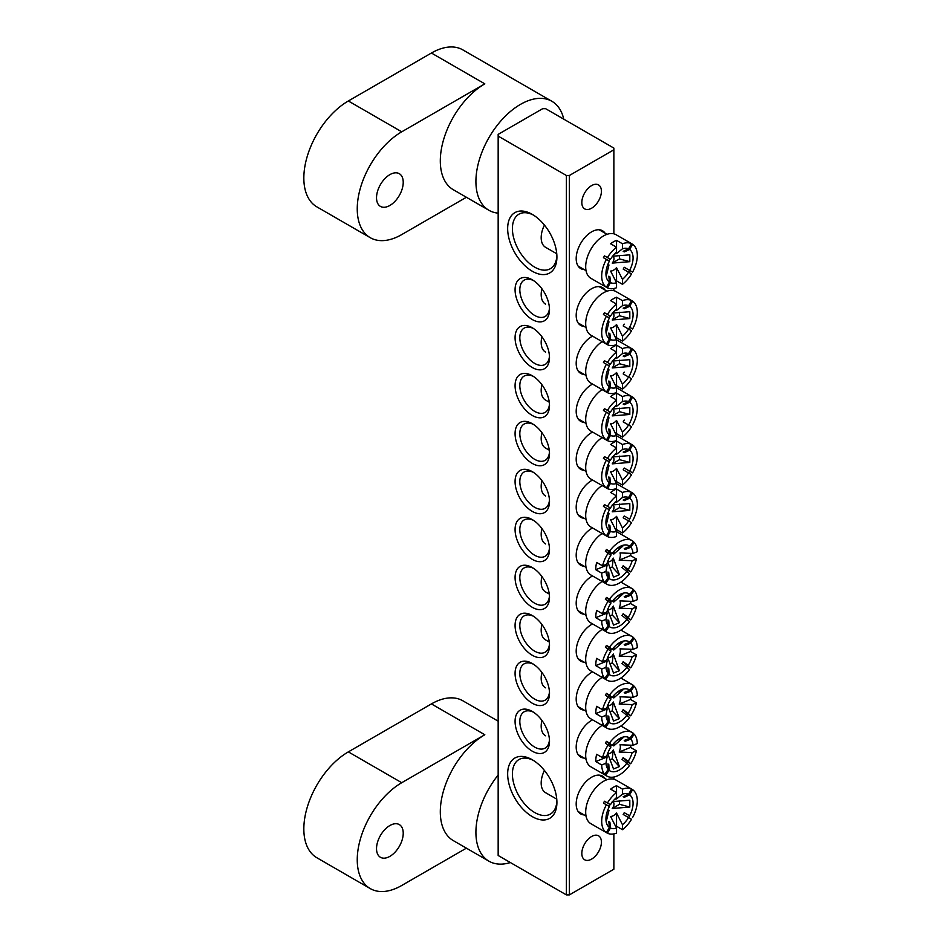 <?xml version="1.0" encoding="UTF-8"?>
<svg xmlns="http://www.w3.org/2000/svg" width="942" height="942" viewBox="0 0 942 942"><rect width="100%" height="100%" fill="white"/><g stroke="black" fill="none" stroke-linecap="round" stroke-linejoin="round"><path stroke-width="1.41" d="M389.87 856.36A18.875 10.904 120 0 0 402.21 839.722A18.875 10.904 120 0 0 399.314 824.591A18.875 10.904 120 0 0 389.87 825.533A18.875 10.904 120 0 0 377.542 842.172A18.875 10.904 120 0 0 380.438 857.291A18.875 10.904 120 0 0 389.87 856.36M466.384 848.165L401.739 885.48A62.937 36.338 -60 0 1 370.277 888.6L316.877 857.762A62.937 36.338 120 0 1 307.222 807.329A62.937 36.338 120 0 1 348.34 751.881L431.412 703.909L484.812 734.748A62.937 36.338 120 0 0 443.694 790.208A62.937 36.338 120 0 0 453.349 840.641L488.945 861.188A62.937 36.338 120 0 0 510.364 862.554M498.165 775.031A62.937 36.338 120 0 0 488.945 861.188M484.812 734.748L401.739 782.708A62.937 36.338 -60 0 0 360.633 838.168A62.937 36.338 -60 0 0 370.277 888.6M431.412 703.909A62.937 36.338 -60 0 1 462.875 700.801L498.165 721.172M584.122 814.936A21.819 12.599 -60 0 1 576.186 803.95A21.819 12.599 -60 0 1 591.611 777.221A21.819 12.599 -60 0 1 605.105 778.598M584.122 269.553A21.819 12.599 -60 0 1 576.186 258.567A21.819 12.599 -60 0 1 591.611 231.85A21.819 12.599 -60 0 1 605.105 233.216M532.277 816.62A34.819 20.1 60 0 1 507.656 773.971A34.819 20.1 60 0 1 532.277 759.758L532.277 759.758A34.819 20.1 60 0 1 556.91 802.407A34.819 20.1 60 0 1 532.277 816.62M533.502 760.488A31.463 18.169 -120 0 0 518.924 759.57A31.463 18.169 -120 0 0 514.096 784.78A31.463 18.169 -120 0 0 534.656 812.51A31.463 18.169 -120 0 0 550.387 814.065A31.463 18.169 -120 0 0 556.875 800.983M532.277 271.237A34.819 20.1 60 0 1 507.656 228.588A34.819 20.1 60 0 1 532.277 214.376L532.277 214.376A34.819 20.1 60 0 1 556.91 257.025A34.819 20.1 60 0 1 532.277 271.237M533.502 215.106A31.463 18.169 -120 0 0 518.924 214.187A31.463 18.169 -120 0 0 514.096 239.398A31.463 18.169 -120 0 0 534.656 267.128A31.463 18.169 -120 0 0 550.387 268.694A31.463 18.169 -120 0 0 556.875 255.6M584.122 326.427A21.819 12.599 -60 0 1 576.186 315.429A21.819 12.599 -60 0 1 591.611 288.711A21.819 12.599 -60 0 1 605.105 290.089M584.122 374.386A21.819 12.599 -60 0 1 576.186 363.388A21.819 12.599 -60 0 1 591.611 336.671A21.819 12.599 -60 0 1 592.577 336.153M584.122 422.346A21.819 12.599 -60 0 1 576.186 411.36A21.819 12.599 -60 0 1 591.611 384.63A21.819 12.599 -60 0 1 592.577 384.112M584.122 470.305A21.819 12.599 -60 0 1 576.186 459.319A21.819 12.599 -60 0 1 591.611 432.59A21.819 12.599 -60 0 1 592.577 432.072M532.277 319.538A24.339 14.048 60 0 1 515.074 289.736A24.339 14.048 60 0 1 532.277 279.809L532.277 279.809A24.339 14.048 60 0 1 549.492 309.612A24.339 14.048 60 0 1 532.277 319.538M533.513 280.563A20.983 12.116 -120 0 0 524.164 280.139A20.983 12.116 -120 0 0 520.95 296.942A20.983 12.116 -120 0 0 534.656 315.429A20.983 12.116 -120 0 0 545.147 316.477A20.983 12.116 -120 0 0 549.445 308.164M532.277 367.51A24.339 14.048 60 0 1 515.074 337.695A24.339 14.048 60 0 1 532.277 327.769L532.277 327.769A24.339 14.048 60 0 1 549.492 357.571A24.339 14.048 60 0 1 532.277 367.51M533.513 328.522A20.983 12.116 -120 0 0 524.164 328.099A20.983 12.116 -120 0 0 520.95 344.902A20.983 12.116 -120 0 0 534.656 363.388A20.983 12.116 -120 0 0 545.147 364.436A20.983 12.116 -120 0 0 549.445 356.123M532.277 415.469A24.339 14.048 60 0 1 515.074 385.667A24.339 14.048 60 0 1 532.277 375.728L532.277 375.728A24.339 14.048 60 0 1 549.492 405.531A24.339 14.048 60 0 1 532.277 415.469M533.513 376.482A20.983 12.116 -120 0 0 524.164 376.058A20.983 12.116 -120 0 0 520.95 392.873A20.983 12.116 -120 0 0 534.656 411.36A20.983 12.116 -120 0 0 545.147 412.396A20.983 12.116 -120 0 0 549.445 404.083M532.277 463.429A24.339 14.048 60 0 1 515.074 433.626A24.339 14.048 60 0 1 532.277 423.688L532.277 423.688A24.339 14.048 60 0 1 549.492 453.491A24.339 14.048 60 0 1 532.277 463.429M533.513 424.453A20.983 12.116 -120 0 0 524.164 424.018A20.983 12.116 -120 0 0 520.95 440.832A20.983 12.116 -120 0 0 534.656 459.319A20.983 12.116 -120 0 0 545.147 460.355A20.983 12.116 -120 0 0 549.445 452.042M584.122 518.265A21.819 12.599 -60 0 1 576.186 507.279A21.819 12.599 -60 0 1 591.611 480.55A21.819 12.599 -60 0 1 592.577 480.031M532.277 511.388A24.339 14.048 60 0 1 515.074 481.586A24.339 14.048 60 0 1 532.277 471.648L532.277 471.648A24.339 14.048 60 0 1 549.492 501.45A24.339 14.048 60 0 1 532.277 511.388M533.513 472.413A20.983 12.116 -120 0 0 524.164 471.977A20.983 12.116 -120 0 0 520.95 488.792A20.983 12.116 -120 0 0 534.656 507.279A20.983 12.116 -120 0 0 545.147 508.315A20.983 12.116 -120 0 0 549.445 500.002M584.122 758.074A21.819 12.599 -60 0 1 576.186 747.077A21.819 12.599 -60 0 1 591.611 720.359A21.819 12.599 -60 0 1 592.577 719.841M584.122 710.103A21.819 12.599 -60 0 1 576.186 699.117A21.819 12.599 -60 0 1 591.611 672.4A21.819 12.599 -60 0 1 592.577 671.87M584.122 662.144A21.819 12.599 -60 0 1 576.186 651.158A21.819 12.599 -60 0 1 591.611 624.44A21.819 12.599 -60 0 1 592.577 623.91M584.122 614.184A21.819 12.599 -60 0 1 576.186 603.198A21.819 12.599 -60 0 1 591.611 576.48A21.819 12.599 -60 0 1 592.577 575.951M532.277 751.186A24.339 14.048 60 0 1 515.074 721.384A24.339 14.048 60 0 1 532.277 711.446L532.277 711.446A24.339 14.048 60 0 1 549.492 741.26A24.339 14.048 60 0 1 532.277 751.186M533.513 712.211A20.983 12.116 -120 0 0 524.164 711.787A20.983 12.116 -120 0 0 520.95 728.59A20.983 12.116 -120 0 0 534.656 747.077A20.983 12.116 -120 0 0 545.147 748.113A20.983 12.116 -120 0 0 549.445 739.811M532.277 703.227A24.339 14.048 60 0 1 515.074 673.424A24.339 14.048 60 0 1 532.277 663.486L532.277 663.486A24.339 14.048 60 0 1 549.492 693.288A24.339 14.048 60 0 1 532.277 703.227M533.513 664.251A20.983 12.116 -120 0 0 524.164 663.816A20.983 12.116 -120 0 0 520.95 680.63A20.983 12.116 -120 0 0 534.656 699.117A20.983 12.116 -120 0 0 545.147 700.153A20.983 12.116 -120 0 0 549.445 691.852M532.277 655.267A24.339 14.048 60 0 1 515.074 625.464A24.339 14.048 60 0 1 532.277 615.526L532.277 615.526A24.339 14.048 60 0 1 549.492 645.329A24.339 14.048 60 0 1 532.277 655.267M533.513 616.292A20.983 12.116 -120 0 0 524.164 615.856A20.983 12.116 -120 0 0 520.95 632.671A20.983 12.116 -120 0 0 534.656 651.158A20.983 12.116 -120 0 0 545.147 652.194A20.983 12.116 -120 0 0 549.445 643.892M532.277 607.307A24.339 14.048 60 0 1 515.074 577.505A24.339 14.048 60 0 1 532.277 567.567L532.277 567.567A24.339 14.048 60 0 1 549.492 597.369A24.339 14.048 60 0 1 532.277 607.307M533.513 568.332A20.983 12.116 -120 0 0 524.164 567.896A20.983 12.116 -120 0 0 520.95 584.711A20.983 12.116 -120 0 0 534.656 603.198A20.983 12.116 -120 0 0 545.147 604.234A20.983 12.116 -120 0 0 549.445 595.921M584.122 566.224A21.819 12.599 -60 0 1 576.186 555.238A21.819 12.599 -60 0 1 591.611 528.521A21.819 12.599 -60 0 1 592.577 527.991M532.277 559.348A24.339 14.048 60 0 1 515.074 529.545A24.339 14.048 60 0 1 532.277 519.607L532.277 519.607A24.339 14.048 60 0 1 549.492 549.41A24.339 14.048 60 0 1 532.277 559.348M533.513 520.373A20.983 12.116 -120 0 0 524.164 519.937A20.983 12.116 -120 0 0 520.95 536.752A20.983 12.116 -120 0 0 534.656 555.238A20.983 12.116 -120 0 0 545.147 556.275A20.983 12.116 -120 0 0 549.445 547.961M591.611 859.104A13.847 7.995 120 0 0 600.666 846.905A13.847 7.995 120 0 0 598.535 835.801A13.847 7.995 120 0 0 591.611 836.496A13.847 7.995 120 0 0 582.568 848.695A13.847 7.995 120 0 0 584.699 859.787A13.847 7.995 120 0 0 591.611 859.104M591.611 208.206A13.847 7.995 120 0 0 600.666 196.007A13.847 7.995 120 0 0 598.535 184.915A13.847 7.995 120 0 0 591.611 185.598A13.847 7.995 120 0 0 582.568 197.796A13.847 7.995 120 0 0 584.699 208.888A13.847 7.995 120 0 0 591.611 208.206M569.368 175.495L613.866 149.802L613.866 148.082L545.63 108.683L542.663 108.683L498.165 134.376L498.165 136.095L566.401 175.495L569.368 175.495L569.368 894.9L613.866 869.207L613.866 833.894M613.866 779.199L613.866 777.02M613.866 290.689L613.866 288.511M613.866 233.816L613.866 149.802M498.165 136.095L498.165 855.501L566.401 894.9L566.401 175.495M569.368 894.9L566.401 894.9M389.87 205.462A18.875 10.904 120 0 0 402.21 188.824A18.875 10.904 120 0 0 399.314 173.693A18.875 10.904 120 0 0 389.87 174.635A18.875 10.904 120 0 0 377.542 191.273A18.875 10.904 120 0 0 380.438 206.404A18.875 10.904 120 0 0 389.87 205.462M466.384 197.267L401.739 234.582A62.937 36.338 -60 0 1 370.277 237.702L316.877 206.875A62.937 36.338 120 0 1 307.222 156.443A62.937 36.338 120 0 1 348.34 100.982L431.412 53.023L484.812 83.85A62.937 36.338 120 0 0 443.694 139.31A62.937 36.338 120 0 0 453.349 189.742L488.945 210.302A62.937 36.338 120 0 0 498.165 213.139M563.763 119.163A62.937 36.338 120 0 0 551.882 101.289A62.937 36.338 120 0 0 520.42 104.409A62.937 36.338 120 0 0 479.301 159.869A62.937 36.338 120 0 0 488.945 210.302M484.812 83.85L401.739 131.809A62.937 36.338 -60 0 0 360.633 187.27A62.937 36.338 -60 0 0 370.277 237.702M431.412 53.023A62.937 36.338 -60 0 1 462.875 49.902L551.882 101.289M612.241 504.959L629.809 503.534L629.809 510.387L612.241 511.812L619.506 507.62L619.506 504.111M612.571 505.006A4.792 2.767 -60 0 1 612.241 511.812M614.584 502.71A9.585 5.534 -60 0 1 616.539 502.286L622.474 497.47A19.181 11.069 120 0 1 628.561 497.576L623.192 500.025A14.389 8.301 -60 0 1 624.24 500.638L625.088 499.166M628.585 520.926A25.175 14.53 120 0 0 629.633 519.113L624.24 515.992L629.609 519.089A19.181 11.069 120 0 0 629.609 498.188L624.24 500.638M624.24 515.992A14.389 8.301 -60 0 1 623.192 517.806L631.552 522.633A25.175 14.53 120 0 1 622.474 533.019L622.474 528.038A19.181 11.069 120 0 0 628.561 520.902M622.474 528.038L616.539 516.369A9.585 5.534 -60 0 1 613.572 518.877A9.585 5.534 -60 0 1 610.604 519.796L616.539 531.465L616.539 536.445A25.175 14.53 120 0 1 607.449 536.551L610.451 531.359A19.181 11.069 120 0 0 616.539 531.465M541.921 480.62A20.983 12.116 120 0 0 541.179 486.378A20.983 12.116 120 0 0 545.524 495.987M602.103 485.53A25.175 14.53 120 0 0 585.688 515.498A25.175 14.53 120 0 0 590.893 527.025L603.952 534.561A25.175 14.53 120 0 0 604.481 534.844L607.449 536.551M604.481 504.582L607.449 506.301A25.175 14.53 120 0 1 616.539 495.916L610.604 492.489A25.175 14.53 -60 0 1 616.539 489.063L616.539 500.897A19.181 11.069 120 0 0 610.451 508.032L604.481 504.582A25.175 14.53 120 0 0 603.433 506.407L606.401 508.115A25.175 14.53 120 0 0 601.702 524.741A25.175 14.53 120 0 0 606.401 535.951L609.403 530.746L608.838 524.882A14.389 8.301 -60 0 0 609.886 525.483L610.451 531.359M616.539 489.063L622.474 492.489L622.474 497.47M629.633 491.277A25.175 14.53 120 0 0 629.126 490.959A25.175 14.53 120 0 0 628.585 490.676L631.552 492.383A25.175 14.53 120 0 0 622.474 492.489M628.561 497.576L631.552 492.383L632.6 492.984A25.175 14.53 120 0 1 637.31 504.194A25.175 14.53 120 0 1 632.6 520.82M629.609 498.188L632.6 492.984M606.401 508.115L609.403 509.846A19.181 11.069 120 0 0 606.106 519.784A19.181 11.069 120 0 0 609.403 530.746M610.451 508.032L607.449 506.301M616.539 516.369L616.539 529.592L622.474 533.019M615.844 530.122A25.175 14.53 120 0 0 616.539 529.592M616.539 500.897L616.539 502.286M603.952 534.561A25.175 14.53 120 0 1 603.433 534.232L606.401 535.951M609.038 526.955L609.886 525.483M608.838 509.528A14.389 8.301 -60 0 1 609.886 507.703M607.307 514.662L608.968 513.708A4.792 2.767 -60 0 1 607.849 513.202M608.968 513.708L606.507 523.846L606.248 518.83M619.506 507.62L629.809 510.387M609.863 567.979L612.241 567.013L613.301 558.111L619.389 574.738L613.525 577.128L607.767 561.903M613.301 558.111A4.792 2.767 -60 0 1 607.849 561.161M633.165 541.756L634.225 542.368A25.175 14.53 120 0 1 637.298 551.718L633.024 553.46L620.036 552.907A9.585 5.534 -60 0 1 620.283 556.275A9.585 5.534 -60 0 1 619.177 560.184L632.164 560.737A19.181 11.069 120 0 1 628.184 569.463L623.18 565.765A14.389 8.301 -60 0 1 621.991 567.484L629.515 573.643A25.175 14.53 120 0 1 616.916 584.264A25.175 14.53 120 0 1 606.919 584.228A25.175 14.53 120 0 1 605.671 583.357L609.074 578.47A19.181 11.069 120 0 0 626.983 571.17M608.037 573.984L608.838 572.842L609.074 578.47M608.838 572.842A14.389 8.301 -60 0 1 607.955 571.971L608.191 577.599L604.788 582.486A25.175 14.53 120 0 1 601.702 573.136L605.977 571.405A19.181 11.069 120 0 0 608.191 577.599M605.977 571.405L607.107 565.106A9.585 5.534 -60 0 1 606.872 564.046M633.024 553.46A19.181 11.069 120 0 0 630.81 547.255L625.123 549.457A14.389 8.301 -60 0 0 624.24 548.597L629.927 546.395L633.342 541.509A25.175 14.53 120 0 0 632.094 540.626A25.175 14.53 120 0 0 622.097 540.602A25.175 14.53 120 0 0 609.486 551.223L612.017 553.684L611.087 553.955L606.518 549.504L609.486 551.223M630.963 553.354A25.175 14.53 -60 0 1 630.504 555.568L636.439 558.995L632.164 560.737M627.054 571.229A25.175 14.53 120 0 0 627.749 570.216L630.704 571.935A25.175 14.53 120 0 0 636.439 558.995M630.704 571.935L628.184 569.463M629.927 546.395A19.181 11.069 120 0 0 617.399 548.173A19.181 11.069 120 0 0 612.017 553.684M630.81 547.255L634.225 542.368M606.518 549.504A25.175 14.53 120 0 0 605.329 551.211L610.828 555.403A19.181 11.069 120 0 0 606.848 564.128L602.574 565.859L596.639 562.433A25.175 14.53 120 0 0 595.78 569.71L601.702 573.136M607.107 565.106L595.78 569.71M608.297 552.93A25.175 14.53 120 0 0 602.574 565.859M630.504 555.568L619.177 560.184M610.369 554.944A14.389 8.301 -60 0 1 611.087 553.955M625.123 549.457L626.277 547.808M627.749 570.216L623.18 565.765M604.788 582.486L601.82 580.778A25.175 14.53 120 0 0 602.703 581.638L602.88 581.391M602.703 581.638L605.671 583.357M602.103 533.49A25.175 14.53 120 0 0 586.784 555.698A25.175 14.53 120 0 0 590.893 574.985L606.919 584.228M541.921 528.58A20.983 12.116 120 0 0 545.524 543.946M612.571 552.966A4.792 2.767 -60 0 1 613.784 554.084L614.125 551.164M616.916 548.562L622.792 546.172L613.784 554.084M612.241 567.013L619.389 574.738M612.241 801.63L629.809 800.205L629.809 807.058L612.241 808.483L619.506 804.291L619.506 800.782M612.571 801.677A4.792 2.767 -60 0 1 612.241 808.483M614.584 799.381A9.585 5.534 -60 0 1 616.539 798.957L622.474 794.141A19.181 11.069 120 0 1 628.561 794.247L623.192 796.697A14.389 8.301 -60 0 1 624.24 797.309L625.088 795.837M628.585 817.597A25.175 14.53 120 0 0 629.633 815.784L624.24 812.663L629.609 815.76A19.181 11.069 120 0 0 629.609 794.86L624.24 797.309M624.24 812.663A14.389 8.301 -60 0 1 623.192 814.477L631.552 819.304A25.175 14.53 120 0 1 622.474 829.69L622.474 824.709A19.181 11.069 120 0 0 628.561 817.574M622.474 824.709L616.539 813.04A9.585 5.534 -60 0 1 613.572 815.548A9.585 5.534 -60 0 1 610.604 816.467L616.539 828.136L616.539 833.117A25.175 14.53 120 0 1 607.449 833.223L610.451 828.03A19.181 11.069 120 0 0 616.539 828.136M544.429 770.474A20.983 12.116 120 0 0 541.179 783.049A20.983 12.116 120 0 0 545.524 792.658L556.746 799.134M629.633 787.948A25.175 14.53 120 0 0 629.126 787.63L616.068 780.094A25.175 14.53 120 0 0 596.675 786.829A25.175 14.53 120 0 0 585.688 812.169A25.175 14.53 120 0 0 590.893 823.697L603.952 831.233A25.175 14.53 120 0 0 604.481 831.515L607.449 833.223M604.481 801.253L607.449 802.973A25.175 14.53 120 0 1 616.539 792.587L610.604 789.161A25.175 14.53 -60 0 1 616.539 785.734L616.539 797.568A19.181 11.069 120 0 0 610.451 804.703L604.481 801.253A25.175 14.53 120 0 0 603.433 803.079L606.401 804.786A25.175 14.53 120 0 0 601.702 821.412A25.175 14.53 120 0 0 606.401 832.622L609.403 827.417L608.838 821.554A14.389 8.301 -60 0 0 609.886 822.154L610.451 828.03M616.539 785.734L622.474 789.161L622.474 794.141M629.126 787.63A25.175 14.53 120 0 0 628.585 787.347L631.552 789.055A25.175 14.53 120 0 0 622.474 789.161M628.561 794.247L631.552 789.055L632.6 789.655A25.175 14.53 120 0 1 637.31 800.865A25.175 14.53 120 0 1 632.6 817.491M629.609 794.86L632.6 789.655M606.401 804.786L609.403 806.517A19.181 11.069 120 0 0 606.106 816.455A19.181 11.069 120 0 0 609.403 827.417M610.451 804.703L607.449 802.973M616.539 813.04L616.539 826.264L622.474 829.69M615.844 826.793A25.175 14.53 120 0 0 616.539 826.264M616.539 797.568L616.539 798.957M603.952 831.233A25.175 14.53 120 0 1 603.433 830.903L606.401 832.622M609.038 823.626L609.886 822.154M608.838 806.199A14.389 8.301 -60 0 1 609.886 804.374M607.307 811.333L608.968 810.379A4.792 2.767 -60 0 1 607.849 809.873M608.968 810.379L606.507 820.517L606.248 815.501M619.506 804.291L629.809 807.058M612.241 256.248L629.809 254.835L629.809 261.676L612.241 263.101L619.506 258.909L619.506 255.4M612.571 256.295A4.792 2.767 -60 0 1 612.241 263.101M614.584 254.01A9.585 5.534 -60 0 1 616.539 253.575L622.474 248.77A19.181 11.069 120 0 1 628.561 248.865L623.192 251.314A14.389 8.301 -60 0 1 624.24 251.926L625.088 250.454M628.585 272.214A25.175 14.53 120 0 0 629.633 270.401L624.24 267.281L629.609 270.378A19.181 11.069 120 0 0 629.609 249.477L624.24 251.926M624.24 267.281A14.389 8.301 -60 0 1 623.192 269.094L631.552 273.934A25.175 14.53 120 0 1 622.474 284.307L622.474 279.327A19.181 11.069 120 0 0 628.561 272.191M622.474 279.327L616.539 267.658A9.585 5.534 -60 0 1 613.572 270.166A9.585 5.534 -60 0 1 610.604 271.084L616.539 282.753L616.539 287.734A25.175 14.53 120 0 1 607.449 287.84L610.451 282.647A19.181 11.069 120 0 0 616.539 282.753M544.429 225.091A20.983 12.116 120 0 0 541.179 237.667A20.983 12.116 120 0 0 545.524 247.275L556.746 253.751M629.633 242.565A25.175 14.53 120 0 0 629.126 242.247L616.068 234.711A25.175 14.53 120 0 0 596.675 241.458A25.175 14.53 120 0 0 585.688 266.786A25.175 14.53 120 0 0 590.893 278.314L603.952 285.85A25.175 14.53 120 0 0 604.481 286.132L607.449 287.84M604.481 255.883L607.449 257.59A25.175 14.53 120 0 1 616.539 247.204L610.604 243.778A25.175 14.53 -60 0 1 616.539 240.351L616.539 252.185A19.181 11.069 120 0 0 610.451 259.321L604.481 255.883A25.175 14.53 120 0 0 603.433 257.696L606.401 259.403A25.175 14.53 120 0 0 601.702 276.041A25.175 14.53 120 0 0 606.401 287.239L609.403 282.047L608.838 276.171A14.389 8.301 -60 0 0 609.886 276.771L610.451 282.647M616.539 240.351L622.474 243.778L622.474 248.77M629.126 242.247A25.175 14.53 120 0 0 628.585 241.964L631.552 243.672A25.175 14.53 120 0 0 622.474 243.778M628.561 248.865L631.552 243.672L632.6 244.284A25.175 14.53 120 0 1 637.31 255.482A25.175 14.53 120 0 1 632.6 272.108L629.609 270.378M629.609 249.477L632.6 244.284M606.401 259.403L609.403 261.134A19.181 11.069 120 0 0 606.106 271.072A19.181 11.069 120 0 0 609.403 282.047M610.451 259.321L607.449 257.59M616.539 267.658L616.539 280.893L622.474 284.307M615.844 281.411A25.175 14.53 120 0 0 616.539 280.893M616.539 252.185L616.539 253.575M603.952 285.85A25.175 14.53 120 0 1 603.433 285.52L606.401 287.239M609.038 278.243L609.886 276.771M608.838 260.816A14.389 8.301 -60 0 1 609.886 258.991M629.633 270.401L632.6 272.108M607.307 265.95L608.968 264.996A4.792 2.767 -60 0 1 607.849 264.49M608.968 264.996L606.507 275.135L606.248 270.118M619.506 258.909L629.809 261.676M612.241 457L629.809 455.575L629.809 462.428L612.241 463.853L619.506 459.661L619.506 456.152M612.571 457.047A4.792 2.767 -60 0 1 612.241 463.853M614.584 454.75A9.585 5.534 -60 0 1 616.539 454.327L622.474 449.511A19.181 11.069 120 0 1 628.561 449.617L623.192 452.066A14.389 8.301 -60 0 1 624.24 452.678L625.088 451.206M628.585 472.966A25.175 14.53 120 0 0 629.633 471.153L624.24 468.033L629.609 471.13A19.181 11.069 120 0 0 629.609 450.229L624.24 452.678M624.24 468.033A14.389 8.301 -60 0 1 623.192 469.846L631.552 474.674A25.175 14.53 120 0 1 622.474 485.059L622.474 480.079A19.181 11.069 120 0 0 628.561 472.943M622.474 480.079L616.539 468.41A9.585 5.534 -60 0 1 613.572 470.918A9.585 5.534 -60 0 1 610.604 471.836L616.539 483.505L616.539 488.486A25.175 14.53 120 0 1 607.449 488.592L610.451 483.399A19.181 11.069 120 0 0 616.539 483.505M541.921 432.661A20.983 12.116 120 0 0 541.179 438.419A20.983 12.116 120 0 0 545.524 448.027L549.268 450.182M602.103 437.571A25.175 14.53 120 0 0 585.688 467.538A25.175 14.53 120 0 0 590.893 479.066L603.952 486.602A25.175 14.53 120 0 0 604.481 486.884L607.449 488.592M604.481 456.623L607.449 458.342A25.175 14.53 120 0 1 616.539 447.956L610.604 444.53A25.175 14.53 -60 0 1 616.539 441.103L616.539 452.937A19.181 11.069 120 0 0 610.451 460.073L604.481 456.623A25.175 14.53 120 0 0 603.433 458.448L606.401 460.155A25.175 14.53 120 0 0 601.702 476.782A25.175 14.53 120 0 0 606.401 487.991L609.403 482.787L608.838 476.923A14.389 8.301 -60 0 0 609.886 477.523L610.451 483.399M616.539 441.103L622.474 444.53L622.474 449.511M629.633 443.317A25.175 14.53 120 0 0 629.126 442.999A25.175 14.53 120 0 0 628.585 442.705L631.552 444.424A25.175 14.53 120 0 0 622.474 444.53M628.561 449.617L631.552 444.424L632.6 445.024A25.175 14.53 120 0 1 637.31 456.234A25.175 14.53 120 0 1 632.6 472.86L629.609 471.13M629.609 450.229L632.6 445.024M606.401 460.155L609.403 461.886A19.181 11.069 120 0 0 606.106 471.812A19.181 11.069 120 0 0 609.403 482.787M610.451 460.073L607.449 458.342M616.539 468.41L616.539 481.633L622.474 485.059M615.844 482.163A25.175 14.53 120 0 0 616.539 481.633M616.539 452.937L616.539 454.327M603.952 486.602A25.175 14.53 120 0 1 603.433 486.272L606.401 487.991M609.038 478.995L609.886 477.523M608.838 461.556A14.389 8.301 -60 0 1 609.886 459.743M629.633 471.153L632.6 472.86M607.307 466.702L608.968 465.748A4.792 2.767 -60 0 1 607.849 465.242M608.968 465.748L606.507 475.887L606.248 470.87M619.506 459.661L629.809 462.428M609.863 615.938L612.241 614.973L613.301 606.071L619.389 622.709L613.525 625.099L607.767 609.863M613.301 606.071A4.792 2.767 -60 0 1 607.849 609.121M633.165 589.716L634.225 590.328A25.175 14.53 120 0 1 637.298 599.677L633.024 601.42L620.036 600.866A9.585 5.534 -60 0 1 620.283 604.234A9.585 5.534 -60 0 1 619.177 608.143L632.164 608.697A19.181 11.069 120 0 1 628.184 617.422L623.18 613.725A14.389 8.301 -60 0 1 621.991 615.444L629.515 621.602A25.175 14.53 120 0 1 616.916 632.223A25.175 14.53 120 0 1 606.919 632.188A25.175 14.53 120 0 1 605.671 631.317L609.074 626.43A19.181 11.069 120 0 0 626.983 619.129M608.037 621.944L608.838 620.802L609.074 626.43M608.838 620.802A14.389 8.301 -60 0 1 607.955 619.93L608.191 625.559L604.788 630.445A25.175 14.53 120 0 1 601.702 621.108L605.977 619.365A19.181 11.069 120 0 0 608.191 625.559M605.977 619.365L607.107 613.065A9.585 5.534 -60 0 1 606.872 612.006M633.024 601.42A19.181 11.069 120 0 0 630.81 595.214L625.123 597.416A14.389 8.301 -60 0 0 624.24 596.557L629.927 594.355L633.342 589.468A25.175 14.53 120 0 0 632.094 588.585A25.175 14.53 120 0 0 622.097 588.562A25.175 14.53 120 0 0 609.486 599.183L612.017 601.655L611.087 601.914L606.518 597.463L609.486 599.183M630.963 601.314A25.175 14.53 -60 0 1 630.504 603.528L636.439 606.954L632.164 608.697M627.054 619.188A25.175 14.53 120 0 0 627.749 618.176L630.704 619.895A25.175 14.53 120 0 0 636.439 606.954M630.704 619.895L628.184 617.422M629.927 594.355A19.181 11.069 120 0 0 617.399 596.133A19.181 11.069 120 0 0 612.017 601.655M630.81 595.214L634.225 590.328M606.518 597.463A25.175 14.53 120 0 0 605.329 599.171L610.828 603.363A19.181 11.069 120 0 0 606.848 612.088L602.574 613.819L596.639 610.404A25.175 14.53 120 0 0 595.78 617.681L601.702 621.108M607.107 613.065L595.78 617.681M608.297 600.89A25.175 14.53 120 0 0 602.574 613.819M630.504 603.528L619.177 608.143M610.369 602.904A14.389 8.301 -60 0 1 611.087 601.914M625.123 597.416L626.277 595.768M627.749 618.176L623.18 613.725M604.788 630.445L601.82 628.738A25.175 14.53 120 0 0 602.703 629.597L602.88 629.35M602.703 629.597L605.671 631.317M602.103 581.45A25.175 14.53 120 0 0 586.784 603.657A25.175 14.53 120 0 0 590.893 622.945L606.919 632.188M541.921 576.539A20.983 12.116 120 0 0 545.524 591.906L549.268 594.061M612.571 600.925A4.792 2.767 -60 0 1 613.784 602.044L614.125 599.124M616.916 596.522L622.792 594.131L613.784 602.044M612.241 614.973L619.389 622.709M612.241 409.04L629.809 407.615L629.809 414.468L612.241 415.893L619.506 411.701L619.506 408.192M612.571 409.087A4.792 2.767 -60 0 1 612.241 415.893M614.584 406.791A9.585 5.534 -60 0 1 616.539 406.367L622.474 401.551A19.181 11.069 120 0 1 628.561 401.657L623.192 404.106A14.389 8.301 -60 0 1 624.24 404.719L625.088 403.247M628.585 425.007A25.175 14.53 120 0 0 629.633 423.182L629.609 423.17A19.181 11.069 120 0 0 629.609 402.269L624.24 404.719M624.24 420.073A14.389 8.301 -60 0 1 623.192 421.886L631.552 426.714A25.175 14.53 120 0 1 622.474 437.1L622.474 432.119A19.181 11.069 120 0 0 628.561 424.983M622.474 432.119L616.539 420.45A9.585 5.534 -60 0 1 613.572 422.958A9.585 5.534 -60 0 1 610.604 423.876L616.539 435.545L616.539 440.526A25.175 14.53 120 0 1 607.449 440.632L610.451 435.44A19.181 11.069 120 0 0 616.539 435.545M541.921 384.701A20.983 12.116 120 0 0 541.179 390.459A20.983 12.116 120 0 0 545.524 400.056L549.268 402.222M602.103 389.611A25.175 14.53 120 0 0 585.688 419.579A25.175 14.53 120 0 0 590.893 431.095L603.952 438.631A25.175 14.53 120 0 0 604.481 438.925L607.449 440.632M604.481 408.663L607.449 410.382A25.175 14.53 120 0 1 616.539 399.997L610.604 396.57A25.175 14.53 -60 0 1 616.539 393.144L616.539 404.978A19.181 11.069 120 0 0 610.451 412.113L604.481 408.663A25.175 14.53 120 0 0 603.433 410.488L606.401 412.196A25.175 14.53 120 0 0 601.702 428.822A25.175 14.53 120 0 0 606.401 440.032L609.403 434.827L608.838 428.951A14.389 8.301 -60 0 0 609.886 429.564L610.451 435.44M616.539 393.144L622.474 396.57L622.474 401.551M629.633 395.357A25.175 14.53 120 0 0 629.126 395.039A25.175 14.53 120 0 0 628.585 394.745L631.552 396.464A25.175 14.53 120 0 0 622.474 396.57M628.561 401.657L631.552 396.464L632.6 397.065A25.175 14.53 120 0 1 637.31 408.275A25.175 14.53 120 0 1 632.6 424.901M629.609 402.269L632.6 397.065M606.401 412.196L609.403 413.927A19.181 11.069 120 0 0 606.106 423.853A19.181 11.069 120 0 0 609.403 434.827M610.451 412.113L607.449 410.382M616.539 420.45L616.539 433.673L622.474 437.1M615.844 434.203A25.175 14.53 120 0 0 616.539 433.673M616.539 404.978L616.539 406.367M603.952 438.631A25.175 14.53 120 0 1 603.433 438.313L606.401 440.032M609.038 431.036L609.886 429.564M608.838 413.597A14.389 8.301 -60 0 1 609.886 411.784M607.307 418.743L608.968 417.777A4.792 2.767 -60 0 1 607.849 417.282M608.968 417.777L606.507 427.915L606.248 422.911M619.506 411.701L629.809 414.468M609.863 663.898L612.241 662.933L613.301 654.031L619.389 670.669L613.525 673.059L607.767 657.822M613.301 654.031A4.792 2.767 -60 0 1 607.849 657.08M633.165 637.675L634.225 638.287A25.175 14.53 120 0 1 637.298 647.637L633.024 649.379L620.036 648.826A9.585 5.534 -60 0 1 620.283 652.194A9.585 5.534 -60 0 1 619.177 656.103L632.164 656.656A19.181 11.069 120 0 1 628.184 665.382L623.18 661.696A14.389 8.301 -60 0 1 621.991 663.404L629.515 669.562A25.175 14.53 120 0 1 616.916 680.183A25.175 14.53 120 0 1 606.919 680.148A25.175 14.53 120 0 1 605.671 679.276L609.074 674.39A19.181 11.069 120 0 0 626.983 667.089M608.037 669.903L608.838 668.761L609.074 674.39M608.838 668.761A14.389 8.301 -60 0 1 607.955 667.89L608.191 673.518L604.788 678.417A25.175 14.53 120 0 1 601.702 669.067L605.977 667.325A19.181 11.069 120 0 0 608.191 673.518M605.977 667.325L607.107 661.025A9.585 5.534 -60 0 1 606.872 659.965M633.024 649.379A19.181 11.069 120 0 0 630.81 643.174L625.123 645.376A14.389 8.301 -60 0 0 624.24 644.516L629.927 642.314L633.342 637.428A25.175 14.53 120 0 0 632.094 636.545A25.175 14.53 120 0 0 622.097 636.521A25.175 14.53 120 0 0 609.486 647.142L612.017 649.615L611.087 649.874L606.518 645.423L609.486 647.142M630.963 649.274A25.175 14.53 -60 0 1 630.504 651.487L636.439 654.914L632.164 656.656M627.054 667.16A25.175 14.53 120 0 0 627.749 666.135L630.704 667.854A25.175 14.53 120 0 0 636.439 654.914M630.704 667.854L628.184 665.382M629.927 642.314A19.181 11.069 120 0 0 617.399 644.092A19.181 11.069 120 0 0 612.017 649.615M630.81 643.174L634.225 638.287M606.518 645.423A25.175 14.53 120 0 0 605.329 647.13L610.828 651.322A19.181 11.069 120 0 0 606.848 660.048L602.574 661.79L596.639 658.364A25.175 14.53 120 0 0 595.78 665.641L601.702 669.067M607.107 661.025L595.78 665.641M608.297 648.85A25.175 14.53 120 0 0 602.574 661.79M630.504 651.487L619.177 656.103M610.369 650.863A14.389 8.301 -60 0 1 611.087 649.874M625.123 645.376L626.277 643.727M627.749 666.135L623.18 661.696M604.788 678.417L601.82 676.697A25.175 14.53 120 0 0 602.703 677.557L602.88 677.31M602.703 677.557L605.671 679.276M602.103 629.409A25.175 14.53 120 0 0 586.784 651.617A25.175 14.53 120 0 0 590.893 670.904L606.919 680.148M541.921 624.499A20.983 12.116 120 0 0 545.524 639.865L549.268 642.02M612.571 648.885A4.792 2.767 -60 0 1 613.784 650.004L614.125 647.083M616.916 644.481L622.792 642.091L613.784 650.004M612.241 662.933L619.389 670.669M612.241 361.08L629.809 359.656L629.809 366.509L612.241 367.922L619.506 363.742L619.506 360.221M612.571 361.127A4.792 2.767 -60 0 1 612.241 367.922M614.584 358.831A9.585 5.534 -60 0 1 616.539 358.407L622.474 353.591A19.181 11.069 120 0 1 628.561 353.697L623.192 356.147A14.389 8.301 -60 0 1 624.24 356.747L625.088 355.275M628.585 377.047A25.175 14.53 120 0 0 629.633 375.222L629.609 375.21A19.181 11.069 120 0 0 629.609 354.31L624.24 356.747M624.24 372.102A14.389 8.301 -60 0 1 623.192 373.927L631.552 378.755A25.175 14.53 120 0 1 622.474 389.14L622.474 384.159A19.181 11.069 120 0 0 628.561 377.024M622.474 384.159L616.539 372.49A9.585 5.534 -60 0 1 613.572 374.987A9.585 5.534 -60 0 1 610.604 375.917L616.539 387.586L616.539 392.567A25.175 14.53 120 0 1 607.449 392.673L610.451 387.48A19.181 11.069 120 0 0 616.539 387.586M541.921 336.741A20.983 12.116 120 0 0 541.179 342.499A20.983 12.116 120 0 0 545.524 352.096M602.103 341.64A25.175 14.53 120 0 0 585.688 371.619A25.175 14.53 120 0 0 590.893 383.135L603.952 390.671A25.175 14.53 120 0 0 604.481 390.965L607.449 392.673M604.481 360.704L607.449 362.423A25.175 14.53 120 0 1 616.539 352.037L610.604 348.611A25.175 14.53 -60 0 1 616.539 345.184L616.539 357.018A19.181 11.069 120 0 0 610.451 364.154L604.481 360.704A25.175 14.53 120 0 0 603.433 362.517L606.401 364.236A25.175 14.53 120 0 0 601.702 380.862A25.175 14.53 120 0 0 606.401 392.072L609.403 386.868L608.838 380.992A14.389 8.301 -60 0 0 609.886 381.604L610.451 387.48M616.539 345.184L622.474 348.611L622.474 353.591M629.633 347.398A25.175 14.53 120 0 0 629.126 347.068A25.175 14.53 120 0 0 628.585 346.786L631.552 348.505A25.175 14.53 120 0 0 622.474 348.611M628.561 353.697L631.552 348.505L632.6 349.105A25.175 14.53 120 0 1 637.31 360.315A25.175 14.53 120 0 1 632.6 376.941M629.609 354.31L632.6 349.105M606.401 364.236L609.403 365.967A19.181 11.069 120 0 0 606.106 375.893A19.181 11.069 120 0 0 609.403 386.868M610.451 364.154L607.449 362.423M616.539 372.49L616.539 385.714L622.474 389.14M615.844 386.232A25.175 14.53 120 0 0 616.539 385.714M616.539 357.018L616.539 358.407M603.952 390.671A25.175 14.53 120 0 1 603.433 390.353L606.401 392.072M609.038 383.076L609.886 381.604M608.838 365.637A14.389 8.301 -60 0 1 609.886 363.824M607.307 370.771L608.968 369.817A4.792 2.767 -60 0 1 607.849 369.323M608.968 369.817L606.507 379.956L606.248 374.951M619.506 363.742L629.809 366.509M609.863 711.858L612.241 710.892L613.301 701.99L619.389 718.628L613.525 721.019L607.767 705.782M613.301 701.99A4.792 2.767 -60 0 1 607.849 705.04M633.165 685.635L634.225 686.247A25.175 14.53 120 0 1 637.298 695.596L633.024 697.339L620.036 696.786A9.585 5.534 -60 0 1 620.283 700.153A9.585 5.534 -60 0 1 619.177 704.063L632.164 704.616A19.181 11.069 120 0 1 628.184 713.341L623.18 709.656A14.389 8.301 -60 0 1 621.991 711.363L629.515 717.521A25.175 14.53 120 0 1 616.916 728.142A25.175 14.53 120 0 1 606.919 728.119A25.175 14.53 120 0 1 605.671 727.236L609.074 722.349A19.181 11.069 120 0 0 626.983 715.049M608.037 717.863L608.838 716.721L609.074 722.349M608.838 716.721A14.389 8.301 -60 0 1 607.955 715.861L608.191 721.478L604.788 726.376A25.175 14.53 120 0 1 601.702 717.027L605.977 715.284A19.181 11.069 120 0 0 608.191 721.478M605.977 715.284L607.107 708.985A9.585 5.534 -60 0 1 606.872 707.925M633.024 697.339A19.181 11.069 120 0 0 630.81 691.145L625.123 693.347A14.389 8.301 -60 0 0 624.24 692.476L629.927 690.274L633.342 685.387A25.175 14.53 120 0 0 632.094 684.516A25.175 14.53 120 0 0 622.097 684.481A25.175 14.53 120 0 0 609.486 695.102L612.017 697.575L611.087 697.834L606.518 693.383L609.486 695.102M630.963 697.245A25.175 14.53 -60 0 1 630.504 699.447L636.439 702.873L632.164 704.616M627.054 715.119A25.175 14.53 120 0 0 627.749 714.107L630.704 715.814A25.175 14.53 120 0 0 636.439 702.873M630.704 715.814L628.184 713.341M629.927 690.274A19.181 11.069 120 0 0 617.399 692.052A19.181 11.069 120 0 0 612.017 697.575M630.81 691.145L634.225 686.247M606.518 693.383A25.175 14.53 120 0 0 605.329 695.102L610.828 699.282A19.181 11.069 120 0 0 606.848 708.007L602.574 709.75L596.639 706.323A25.175 14.53 120 0 0 595.78 713.6L601.702 717.027M607.107 708.985L595.78 713.6M608.297 696.809A25.175 14.53 120 0 0 602.574 709.75M630.504 699.447L619.177 704.063M610.369 698.823A14.389 8.301 -60 0 1 611.087 697.834M625.123 693.347L626.277 691.687M627.749 714.107L623.18 709.656M604.788 726.376L601.82 724.657A25.175 14.53 120 0 0 602.703 725.528L602.88 725.269M602.703 725.528L605.671 727.236M602.103 677.369A25.175 14.53 120 0 0 586.784 699.588A25.175 14.53 120 0 0 590.893 718.864L606.919 728.119M541.921 672.458A20.983 12.116 120 0 0 545.524 687.825M612.571 696.844A4.792 2.767 -60 0 1 613.784 697.963L614.125 695.043M616.916 692.441L622.792 690.05L613.784 697.963M612.241 710.892L619.389 718.628M612.241 313.109L629.809 311.696L629.809 318.549L612.241 319.962L619.506 315.77L619.506 312.261M612.571 313.168A4.792 2.767 -60 0 1 612.241 319.962M614.584 310.872A9.585 5.534 -60 0 1 616.539 310.448L622.474 305.632A19.181 11.069 120 0 1 628.561 305.738L623.192 308.187A14.389 8.301 -60 0 1 624.24 308.788L625.088 307.316M628.585 329.088A25.175 14.53 120 0 0 629.633 327.263L629.609 327.251A19.181 11.069 120 0 0 629.609 306.338L624.24 308.788M624.24 324.142A14.389 8.301 -60 0 1 623.192 325.967L631.552 330.795A25.175 14.53 120 0 1 622.474 341.181L622.474 336.2A19.181 11.069 120 0 0 628.561 329.064M622.474 336.2L616.539 324.531A9.585 5.534 -60 0 1 613.572 327.027A9.585 5.534 -60 0 1 610.604 327.957L616.539 339.626L616.539 344.607A25.175 14.53 120 0 1 607.449 344.713L610.451 339.52A19.181 11.069 120 0 0 616.539 339.626M541.921 288.782A20.983 12.116 120 0 0 541.179 294.54A20.983 12.116 120 0 0 545.524 304.136M629.633 299.438A25.175 14.53 120 0 0 629.126 299.109L616.068 291.573A25.175 14.53 120 0 0 596.675 298.32A25.175 14.53 120 0 0 585.688 323.659A25.175 14.53 120 0 0 590.893 335.175L603.952 342.711A25.175 14.53 120 0 0 604.481 342.994L607.449 344.713M604.481 312.744L607.449 314.451A25.175 14.53 120 0 1 616.539 304.078L610.604 300.651A25.175 14.53 -60 0 1 616.539 297.225L616.539 309.058A19.181 11.069 120 0 0 610.451 316.194L604.481 312.744A25.175 14.53 120 0 0 603.433 314.557L606.401 316.276A25.175 14.53 120 0 0 601.702 332.903A25.175 14.53 120 0 0 606.401 344.101L609.403 338.908L608.838 333.032A14.389 8.301 -60 0 0 609.886 333.645L610.451 339.52M616.539 297.225L622.474 300.651L622.474 305.632M629.126 299.109A25.175 14.53 120 0 0 628.585 298.826L631.552 300.545A25.175 14.53 120 0 0 622.474 300.651M628.561 305.738L631.552 300.545L632.6 301.146A25.175 14.53 120 0 1 637.31 312.344A25.175 14.53 120 0 1 632.6 328.982L629.609 327.251M629.609 306.338L632.6 301.146M606.401 316.276L609.403 318.007A19.181 11.069 120 0 0 606.106 327.934A19.181 11.069 120 0 0 609.403 338.908M610.451 316.194L607.449 314.451M616.539 324.531L616.539 337.754L622.474 341.181M615.844 338.272A25.175 14.53 120 0 0 616.539 337.754M616.539 309.058L616.539 310.448M603.952 342.711A25.175 14.53 120 0 1 603.433 342.393L606.401 344.101M609.038 335.117L609.886 333.645M608.838 317.678A14.389 8.301 -60 0 1 609.886 315.864M629.633 327.263L632.6 328.982M607.307 322.812L608.968 321.858A4.792 2.767 -60 0 1 607.849 321.352M608.968 321.858L606.507 331.996L606.248 326.992M619.506 315.77L629.809 318.549M609.863 759.829L612.241 758.852L613.301 749.95L619.389 766.588L613.525 768.978L607.767 753.753M613.301 749.95A4.792 2.767 -60 0 1 607.849 752.999M633.165 733.594L634.225 734.207A25.175 14.53 120 0 1 637.298 743.556L633.024 745.299L620.036 744.745A9.585 5.534 -60 0 1 620.283 748.113A9.585 5.534 -60 0 1 619.177 752.034L632.164 752.576A19.181 11.069 120 0 1 628.184 761.301L623.18 757.615A14.389 8.301 -60 0 1 621.991 759.323L629.515 765.481A25.175 14.53 120 0 1 616.916 776.102A25.175 14.53 120 0 1 606.919 776.078A25.175 14.53 120 0 1 605.671 775.195L609.074 770.309A19.181 11.069 120 0 0 626.983 763.008M608.037 765.822L608.838 764.68L609.074 770.309M608.838 764.68A14.389 8.301 -60 0 1 607.955 763.821L608.191 769.449L604.788 774.336A25.175 14.53 120 0 1 601.702 764.986L605.977 763.244A19.181 11.069 120 0 0 608.191 769.449M605.977 763.244L607.107 756.944A9.585 5.534 -60 0 1 606.872 755.884M633.024 745.299A19.181 11.069 120 0 0 630.81 739.105L625.123 741.307A14.389 8.301 -60 0 0 624.24 740.436L629.927 738.234L633.342 733.347A25.175 14.53 120 0 0 632.094 732.476A25.175 14.53 120 0 0 622.097 732.44A25.175 14.53 120 0 0 609.486 743.061L612.017 745.534L611.087 745.793L606.518 741.354L609.486 743.061M630.963 745.204A25.175 14.53 -60 0 1 630.504 747.418L636.439 750.833L632.164 752.576M627.054 763.079A25.175 14.53 120 0 0 627.749 762.066L630.704 763.774A25.175 14.53 120 0 0 636.439 750.833M630.704 763.774L628.184 761.301M629.927 738.234A19.181 11.069 120 0 0 617.399 740.012A19.181 11.069 120 0 0 612.017 745.534M630.81 739.105L634.225 734.207M606.518 741.354A25.175 14.53 120 0 0 605.329 743.061L610.828 747.241A19.181 11.069 120 0 0 606.848 755.967L602.574 757.709L596.639 754.283A25.175 14.53 120 0 0 595.78 761.56L601.702 764.986M607.107 756.944L595.78 761.56M608.297 744.769A25.175 14.53 120 0 0 602.574 757.709M630.504 747.418L619.177 752.034M610.369 746.782A14.389 8.301 -60 0 1 611.087 745.793M625.123 741.307L626.277 739.647M627.749 762.066L623.18 757.615M604.788 774.336L601.82 772.617A25.175 14.53 120 0 0 602.703 773.488L602.88 773.229M602.703 773.488L605.671 775.195M602.103 725.328A25.175 14.53 120 0 0 586.784 747.548A25.175 14.53 120 0 0 590.893 766.823L606.919 776.078M541.921 720.418A20.983 12.116 120 0 0 545.524 735.784M612.571 744.816A4.792 2.767 -60 0 1 613.784 745.923L614.125 743.002M616.916 740.4L622.792 738.01L613.784 745.923M612.241 758.852L619.389 766.588M348.34 751.881L401.739 782.708M348.34 100.982L401.739 131.809M616.539 483.693L629.126 490.959M578.129 514.803L586.042 519.372M616.539 531.653L632.094 540.626M578.129 562.763L586.042 567.331M599.112 775.136L607.013 779.705M578.129 811.474L586.042 816.043M599.112 229.766L607.013 234.322M578.129 266.091L586.042 270.66M616.539 435.722L629.126 442.999M578.129 466.843L586.042 471.412M620.896 582.121L632.094 588.585M578.129 610.722L586.042 615.291M616.539 387.763L629.126 395.039M578.129 418.884L586.042 423.453M620.896 630.08L632.094 636.545M578.129 658.693L586.042 663.25M616.539 339.803L629.126 347.068M578.129 370.924L586.042 375.493M620.896 678.04L632.094 684.516M578.129 706.653L586.042 711.21M599.112 286.627L607.013 291.196M578.129 322.965L586.042 327.533M620.896 725.999L632.094 732.476M578.129 754.613L586.042 759.17"/></g></svg>
